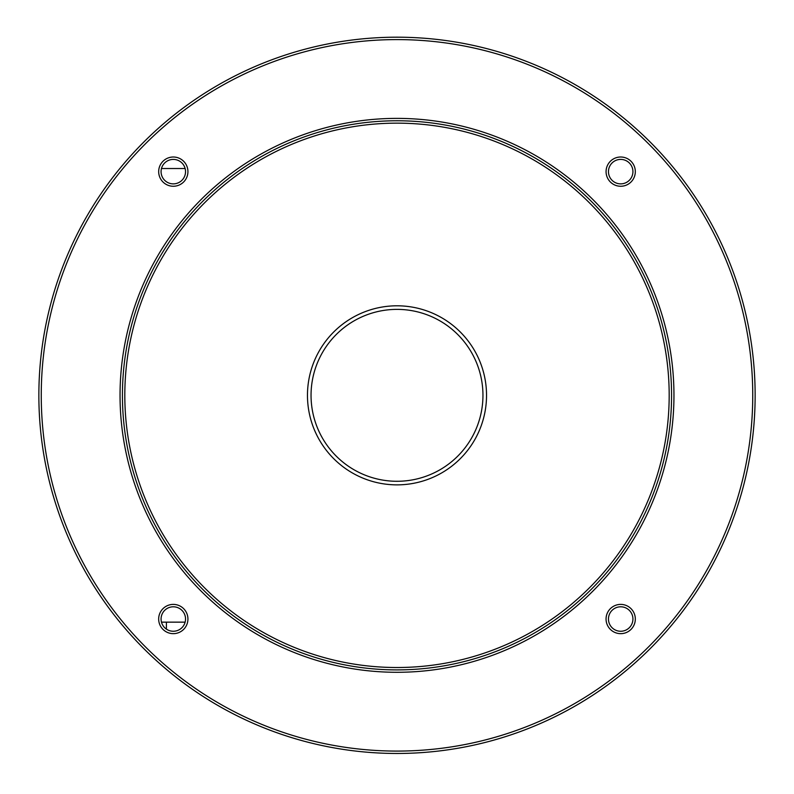 <?xml version="1.0" encoding="UTF-8"?>
<svg xmlns="http://www.w3.org/2000/svg" width="794" height="794" viewBox="0 0 794 794"><rect width="100%" height="100%" fill="white"/><g stroke="black" fill="none" stroke-linecap="round" stroke-linejoin="round"><path stroke-width="1.19" d="M185.131 622.149L161.47 622.149M161.47 168.517L185.131 168.517M632.927 171.633A12.238 12.238 0 0 0 614.576 161.043A12.238 12.238 0 0 0 614.576 182.233A12.238 12.238 0 0 0 632.927 171.633M185.538 171.633A12.238 12.238 0 0 0 167.187 161.043A12.238 12.238 0 0 0 167.187 182.233A12.238 12.238 0 0 0 185.538 171.633M185.538 619.022A12.238 12.238 0 0 0 167.187 608.432A12.238 12.238 0 0 0 167.187 629.622A12.238 12.238 0 0 0 185.538 619.022M632.927 619.022A12.238 12.238 0 0 0 614.576 608.432A12.238 12.238 0 0 0 614.576 629.622A12.238 12.238 0 0 0 632.927 619.022M397 753.466A358.134 358.134 0 0 0 707.156 216.266A358.134 358.134 0 0 0 86.844 216.266A358.134 358.134 0 0 0 397 753.466M635.319 171.633A14.62 14.62 0 0 0 613.385 158.969A14.62 14.62 0 0 0 613.385 184.297A14.62 14.62 0 0 0 635.319 171.633M187.93 171.633A14.62 14.62 0 0 0 165.996 158.969A14.62 14.62 0 0 0 165.996 184.297A14.62 14.62 0 0 0 187.93 171.633M187.93 619.022A14.62 14.62 0 0 0 165.996 606.358A14.62 14.62 0 0 0 165.996 631.696A14.62 14.62 0 0 0 187.93 619.022M635.319 619.022A14.62 14.62 0 0 0 613.385 606.358A14.62 14.62 0 0 0 613.385 631.696A14.62 14.62 0 0 0 635.319 619.022M397 751.084A355.752 355.752 0 0 0 705.082 217.457A355.752 355.752 0 0 0 88.918 217.457A355.752 355.752 0 0 0 397 751.084M397 672.29A276.957 276.957 0 0 0 636.848 256.849A276.957 276.957 0 0 0 157.152 256.849A276.957 276.957 0 0 0 397 672.29M397 669.898A274.565 274.565 0 0 0 634.783 258.05A274.565 274.565 0 0 0 159.217 258.05A274.565 274.565 0 0 0 397 669.898M397 667.516A272.183 272.183 0 0 0 632.719 259.241A272.183 272.183 0 0 0 161.281 259.241A272.183 272.183 0 0 0 397 667.516M397 484.866A89.533 89.533 0 0 0 474.534 350.561A89.533 89.533 0 0 0 319.466 350.561A89.533 89.533 0 0 0 397 484.866M397 481.283A85.951 85.951 0 0 0 471.438 352.357A85.951 85.951 0 0 0 322.562 352.357A85.951 85.951 0 0 0 397 481.283M166.403 622.149L166.403 629.136"/></g></svg>
